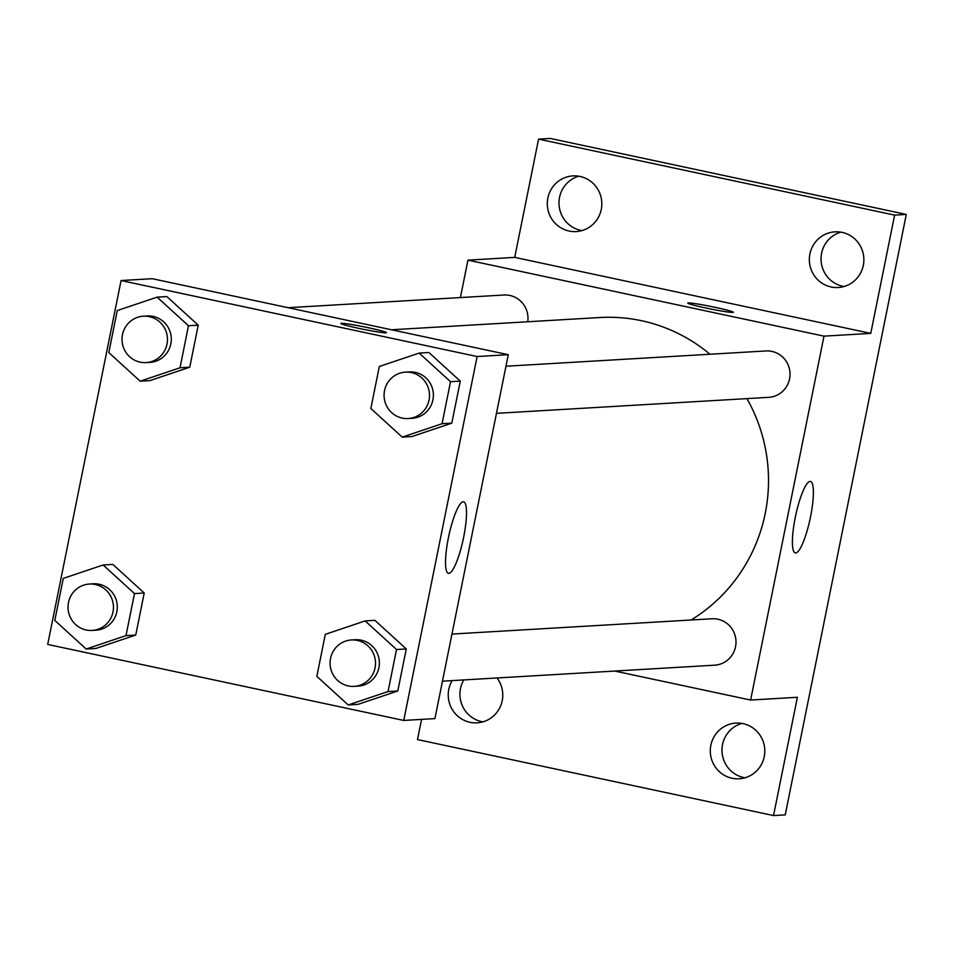 <?xml version="1.0" encoding="UTF-8"?>
<svg xmlns="http://www.w3.org/2000/svg" width="954" height="954" viewBox="0 0 954 954"><rect width="100%" height="100%" fill="white"/><g stroke="black" fill="none" stroke-linecap="round" stroke-linejoin="round"><path stroke-width="1.43" d="M741.795 723.418A27.881 27.261 -93.4 0 0 722.023 751.859A27.881 27.261 -93.4 0 0 744.991 777.784M840.856 232.144A27.881 27.261 -93.4 0 0 821.084 260.585A27.881 27.261 -93.4 0 0 844.051 286.522M578.804 176.216A27.881 27.261 -93.4 0 0 559.032 204.657A27.881 27.261 -93.4 0 0 582 230.582M463.811 679.916A27.881 27.261 -93.4 0 0 482.951 721.856M460.4 297.565L467.949 260.144L514.719 257.389L538.569 139.117L550.255 138.437L906.3 214.435L785.225 814.883L773.539 815.563L417.494 739.565L421.573 719.388M547.858 198.038A27.881 27.261 86.6 0 1 572.925 175.906A27.881 27.261 86.6 0 1 601.258 209.439A27.881 27.261 86.6 0 1 576.192 231.572A27.881 27.261 86.6 0 1 547.858 198.038M809.898 253.979A27.881 27.261 86.6 0 1 834.965 231.846A27.881 27.261 86.6 0 1 863.31 265.379A27.881 27.261 86.6 0 1 838.244 287.512A27.881 27.261 86.6 0 1 809.898 253.979M514.719 257.389L870.764 333.387L894.613 215.127L906.3 214.435M538.569 139.117L894.613 215.127M467.949 260.144L823.994 336.142L870.764 333.387M823.994 336.142L750.619 700.045L797.389 697.291L773.539 815.563M810.101 481.4A36.55 7.417 -78 0 1 810.518 481.424A36.55 7.417 -78 0 1 810.137 518.726A36.55 7.417 -78 0 1 795.266 552.926A36.55 7.417 -78 0 1 795.433 516.627A36.55 7.417 -78 0 1 810.101 481.4M710.849 745.253A27.881 27.261 86.6 0 1 735.916 723.108A27.881 27.261 86.6 0 1 764.249 756.653A27.881 27.261 86.6 0 1 739.183 778.786A27.881 27.261 86.6 0 1 710.849 745.253M497.034 677.972A27.881 27.261 86.6 0 1 502.209 700.713A27.881 27.261 86.6 0 1 477.143 722.846A27.881 27.261 86.6 0 1 448.797 689.313A27.881 27.261 86.6 0 1 452.124 680.607M709.979 354.232A162.836 159.211 -93.4 0 0 641.422 320.699A162.836 159.211 -93.4 0 0 599.732 317.527L391.522 329.774M691.09 620.005A162.836 159.211 -93.4 0 0 746.934 398.617M750.619 700.045L614.77 671.044M442.465 681.18L714.665 665.176A23.242 22.717 -93.4 0 0 717.885 619.229A23.242 22.717 -93.4 0 0 711.934 618.776L451.969 634.064M527.729 321.76A23.242 22.717 -93.4 0 0 503.903 295.013L288.108 307.701M505.966 366.229L765.943 350.953A23.242 22.717 86.6 0 1 789.984 372.811A23.242 22.717 86.6 0 1 768.674 397.341L496.474 413.344M705.65 307.963A23.242 1.276 -168.6 0 1 687.751 303.086A23.242 1.276 -168.6 0 1 710.778 306.425A23.242 1.276 -168.6 0 1 733.304 312.268A23.242 1.276 -168.6 0 1 705.65 307.963M687.739 303.086A23.242 1.276 -168.6 0 1 710.766 306.449A23.242 1.276 -168.6 0 1 733.304 312.28M152.258 278.699L508.291 354.697L434.917 718.601L403.745 720.437L47.7 644.439L121.075 280.536L152.258 278.699M365.155 620.923L374.898 620.35L406.273 648.958L397.794 690.982L357.953 704.386L348.21 704.958L316.847 676.35L325.314 634.327L365.155 620.923L396.518 649.531L388.051 691.555L348.21 704.958M157.112 297.147L166.855 296.575L198.229 325.183L189.751 367.207L149.909 380.622L140.166 381.195L108.804 352.575L117.27 310.563L157.112 297.147L188.487 325.755L180.008 367.779L140.166 381.195M121.075 280.536L477.119 356.534L403.745 720.437M103.115 564.983L112.858 564.41L144.221 593.018L135.754 635.042L95.913 648.446L86.17 649.03L54.795 620.41L63.274 578.398L103.115 564.983L134.478 593.591L126.011 635.614L86.17 649.03M419.164 353.087L428.906 352.515L460.269 381.123L451.802 423.147L411.961 436.55L402.218 437.123L370.844 408.515L379.322 366.491L419.164 353.087L450.526 381.695L442.06 423.719L402.218 437.123M477.119 356.534L508.291 354.697M463.227 501.792A36.55 7.417 -78 0 1 463.644 501.816A36.55 7.417 -78 0 1 463.262 539.117A36.55 7.417 -78 0 1 448.38 573.318A36.55 7.417 -78 0 1 448.559 537.019A36.55 7.417 -78 0 1 463.227 501.792M358.776 328.355A23.242 1.276 -168.6 0 1 340.864 323.478A23.242 1.276 -168.6 0 1 363.903 326.817A23.242 1.276 -168.6 0 1 386.43 332.66A23.242 1.276 -168.6 0 1 358.776 328.355M340.864 323.478A23.242 1.276 -168.6 0 1 363.891 326.84A23.242 1.276 -168.6 0 1 386.43 332.66M408.157 418.532L412.056 418.305A23.242 22.717 -93.4 0 0 415.276 372.358A23.242 22.717 -93.4 0 0 409.326 371.905L405.426 372.143A23.242 22.717 -93.4 0 0 384.116 396.673A23.242 22.717 -93.4 0 0 429.455 397.055A23.242 22.717 -93.4 0 0 405.426 372.143M428.906 352.515L460.269 381.123L451.802 423.147L411.961 436.55M450.526 381.695L460.269 381.123M442.06 423.719L451.802 423.147M354.149 686.367L358.048 686.141A23.242 22.717 -93.4 0 0 361.268 640.194A23.242 22.717 -93.4 0 0 355.317 639.74L351.418 639.967A23.242 22.717 -93.4 0 0 330.108 664.497A23.242 22.717 -93.4 0 0 375.447 664.89A23.242 22.717 -93.4 0 0 351.418 639.967M374.898 620.35L406.273 648.958L397.794 690.982L357.953 704.386M396.518 649.531L406.273 648.958M388.051 691.555L397.794 690.982M146.105 362.592L150.005 362.365A23.242 22.717 -93.4 0 0 153.224 316.43A23.242 22.717 -93.4 0 0 147.286 315.977L143.386 316.203A23.242 22.717 -93.4 0 0 122.064 340.733A23.242 22.717 -93.4 0 0 167.403 341.127A23.242 22.717 -93.4 0 0 143.386 316.203M166.855 296.575L198.229 325.183L189.751 367.207L149.909 380.622M188.487 325.755L198.229 325.183M180.008 367.779L189.751 367.207M92.109 630.427L96.008 630.2A23.242 22.717 -93.4 0 0 99.228 584.265A23.242 22.717 -93.4 0 0 93.277 583.812L89.378 584.039A23.242 22.717 -93.4 0 0 68.068 608.569A23.242 22.717 -93.4 0 0 113.407 608.962A23.242 22.717 -93.4 0 0 89.378 584.039M112.858 564.41L144.221 593.018L135.754 635.042L95.913 648.446M134.478 593.591L144.221 593.018M126.011 635.614L135.754 635.042"/></g></svg>
